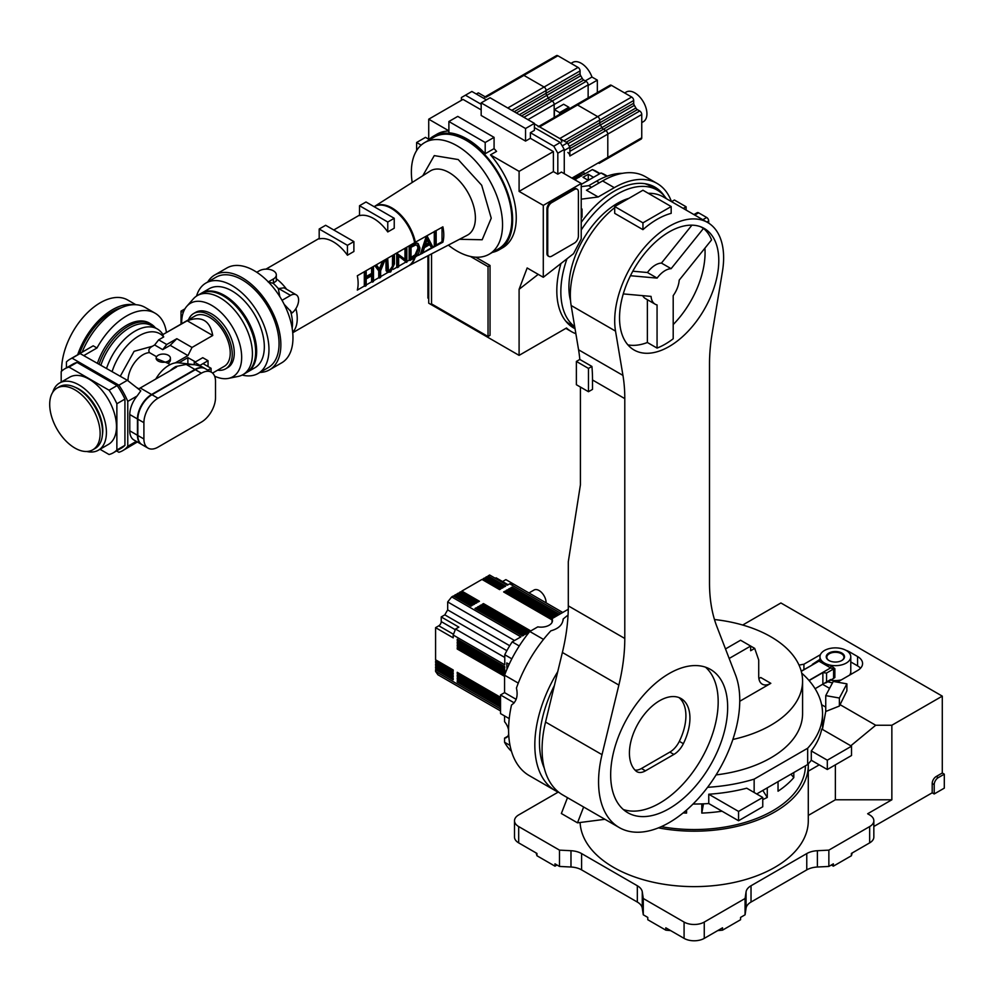 <?xml version="1.0" encoding="UTF-8"?>
<svg xmlns="http://www.w3.org/2000/svg" width="994" height="994" viewBox="0 0 994 994"><rect width="100%" height="100%" fill="white"/><g stroke="black" fill="none" stroke-linecap="round" stroke-linejoin="round"><path stroke-width="1.49" d="M808.259 763.889A114.111 65.877 180 0 1 808.284 765.318L808.284 820.746A114.111 65.877 180 0 1 774.86 867.327A114.111 65.877 180 0 1 651.915 881.939A114.111 65.877 180 0 1 580.111 822.498M808.284 765.318A114.111 65.877 180 0 1 774.86 811.899A114.111 65.877 180 0 1 658.401 827.865M841.346 679.884A15.407 8.896 180 0 1 830.611 680.132A15.407 8.896 0 0 0 841.346 679.884M827.803 681.76A15.407 8.896 0 0 0 832.55 682.754M850.777 656.773A15.407 8.896 180 0 1 841.272 664.986A15.407 8.896 180 0 1 824.486 663.06A15.407 8.896 180 0 1 819.975 656.773A15.407 8.896 180 0 1 829.481 648.56A15.407 8.896 180 0 1 846.267 650.486A15.407 8.896 180 0 1 850.777 656.773L850.777 671.683A15.407 8.896 180 0 1 849.572 675.125A15.407 8.896 0 0 0 850.777 671.683L850.777 674.007A15.407 8.896 0 0 1 850.765 674.441M846.888 683.847L839.383 698.024L825.741 695.614L825.741 711.468L839.383 706.063L846.888 690.842L846.888 683.847L833.245 681.437L825.741 695.614M839.383 698.024L839.383 706.063M822.672 684.357L829.592 688.345M860.555 668.192A17.122 9.878 0 0 0 857.561 665.856L850.777 661.942M825.741 707.094L821.616 704.709M791.112 652.983L789.472 651.169M831.344 865.004L833.357 866.172L851.386 855.759L851.386 853.436L869.663 842.875A14.264 8.238 0 0 0 873.838 837.047L873.838 820.746A14.264 8.238 180 0 0 869.663 814.931L867.65 813.763L891.854 799.785L835.37 799.785L835.37 764.846M808.284 771.17L819.242 764.846M835.37 799.785L808.284 815.428M825.741 711.468L822.547 728.751M850.802 745.798L875.714 725.247L839.681 704.448M837.383 682.17L857.561 670.515A17.122 9.878 0 0 0 862.581 663.532A17.122 9.878 0 0 0 857.561 656.537L849.497 651.878A17.122 9.878 0 0 0 845.969 650.324M820.385 654.711L803.922 664.216L803.922 669.596M803.922 664.216L799.014 665.085M558.156 792.131L518.682 814.931A14.264 8.238 0 0 0 514.507 820.746A14.264 8.238 0 0 0 518.682 826.573L518.682 842.875L536.959 853.436L536.959 855.759A159.748 92.231 180 0 1 536.164 852.976M536.959 855.759L554.987 866.172L557.013 865.004M518.682 842.875A14.264 8.238 180 0 1 514.507 837.047L514.507 820.746M704.261 938.373A14.264 8.238 180 0 1 684.083 938.373L684.083 922.072A14.264 8.238 0 0 0 704.261 922.072L704.261 938.373L722.539 927.812L722.539 930.148A159.748 92.231 180 0 1 717.718 930.608M670.639 930.608A159.748 92.231 180 0 1 665.806 930.148L665.806 927.812L684.083 938.373M722.539 930.148L740.567 919.736L740.567 917.412L745.078 914.803L746.072 908.181A17.122 9.878 180 0 1 751.029 902.055L806.768 869.874A17.122 9.878 180 0 1 817.379 867.016L828.859 866.445L833.357 863.836L833.357 866.172M554.987 866.172L554.987 863.836L559.498 866.445L570.978 867.016A17.122 9.878 180 0 1 581.589 869.874L637.328 902.055A17.122 9.878 180 0 1 642.273 908.181L643.28 914.803L647.777 917.412L647.777 919.736L665.806 930.148M851.386 855.759A159.748 92.231 0 0 0 852.181 852.976M570.978 867.016L570.978 850.715L559.498 850.131L518.682 826.573M570.978 850.715A17.122 9.878 180 0 1 581.589 853.573L581.589 869.874M637.328 902.055L637.328 885.753L581.589 853.573M637.328 885.753A17.122 9.878 180 0 1 642.273 891.879L642.273 908.181M684.083 922.072L643.28 898.501L642.273 891.879M746.072 908.181L746.072 891.879L745.078 898.501L704.261 922.072M746.072 891.879A17.122 9.878 180 0 1 751.029 885.753L751.029 902.055M806.768 869.874L806.768 853.573L751.029 885.753M806.768 853.573A17.122 9.878 180 0 1 817.379 850.715L817.379 867.016M873.838 820.746A14.264 8.238 180 0 1 869.663 826.573L828.859 850.131L817.379 850.715M891.854 799.785L891.854 725.247L875.714 725.247M891.854 725.247L942.287 696.135L942.287 772.997L936.236 776.5A5.703 3.293 120 0 0 932.198 783.483L934.211 784.651L934.211 793.957L944.3 788.143L944.3 774.164L938.249 777.656A5.703 3.293 120 0 0 934.211 784.651M942.287 696.135L780.911 602.973L742.704 625.027M942.287 772.997L944.3 774.164M559.498 850.131L559.498 866.445M643.28 898.501L643.28 914.803M745.078 898.501L745.078 914.803M828.859 850.131L828.859 866.445M873.838 826.486L932.198 792.802L932.198 783.483M932.198 792.802L934.211 793.957M819.975 660.091L820.572 659.469A15.407 8.896 0 0 0 824.486 663.296A15.407 8.896 0 0 0 831.108 665.558L834.861 668.689L834.861 677.548L831.108 679.995A15.407 8.896 180 0 1 830.909 679.958M828.921 660.501L828.921 660.501A9.132 5.268 180 0 1 828.921 653.046A9.132 5.268 180 0 1 841.831 653.046A9.132 5.268 180 0 1 841.831 660.501A9.132 5.268 180 0 1 828.921 660.501M841.62 660.612A8.561 4.945 0 0 0 843.931 657.245A8.561 4.945 0 0 0 841.421 653.741A8.561 4.945 0 0 0 832.102 652.673A8.561 4.945 0 0 0 826.822 657.245A8.561 4.945 0 0 0 829.133 660.612M830.624 679.548L815.092 688.73M812.421 664.899L801.226 671.149M809.104 680.579L822.87 672.627L826.548 673.05L833.593 668.974L830.624 667.893L808.954 680.418M826.548 681.909L826.548 673.05M801.276 671.335L819.478 660.824M831.108 665.558L830.624 667.893L818.932 661.147A1.715 1.342 153.4 0 0 820.572 659.469M661.246 826.673A111.253 64.237 0 0 0 805.426 765.84M778.041 781.644L778.041 791.212A111.253 64.237 0 0 0 793.808 777.594L793.808 772.549M762.758 799.586A111.253 64.237 0 0 0 767.269 797.436L767.269 787.857M701.789 803.897L701.789 813.092A111.253 64.237 0 0 0 722.017 811.203M683.139 812.93A111.253 64.237 0 0 0 686.556 813.092L686.556 810.048M790.938 774.202L793.808 777.594M762.82 790.441L767.269 797.436M703.479 803.823L701.789 813.092M686.084 810.47L686.556 813.092M714.462 619.523A108.396 62.585 180 0 1 802.58 681.002A108.396 62.585 180 0 1 770.822 725.247A108.396 62.585 180 0 1 732.864 739.461M802.58 681.002L802.58 713.605A108.396 62.585 180 0 1 770.822 757.863A108.396 62.585 180 0 1 716.09 774.898M811.29 760.261L811.29 750.942A128.375 74.115 0 0 0 821.715 729.012L851.51 746.208L851.51 755.527L827.306 769.505L811.29 760.261A128.375 74.115 180 0 1 807.675 764.535L756.707 793.957M708.759 803.55L708.759 794.231A128.375 74.115 0 0 0 746.742 788.205L762.758 797.461L762.758 806.768L738.554 820.746L708.759 803.55A128.375 74.115 180 0 1 693.042 804.022M754.148 792.491L754.148 779.134A128.375 74.115 180 0 1 707.566 787.31M738.554 820.746L738.554 811.427L708.759 794.231M762.758 797.461L738.554 811.427M754.148 779.134L807.675 748.234L807.675 764.535M801.723 673.137A128.375 74.115 180 0 1 822.547 713.605A128.375 74.115 180 0 1 807.675 748.234M827.306 769.505L827.306 760.186L811.29 750.942M851.51 746.208L827.306 760.186M729.174 658.463L750.656 646.063L750.656 650.722L754.694 648.386L758.72 660.028L758.72 676.342A17.122 9.878 120 0 0 762.274 684.17A17.122 9.878 120 0 0 770.822 683.325L739.76 701.267M559.262 792.616A99.847 57.64 -60 0 1 555.497 790.752A99.847 57.64 -60 0 1 557.721 671.733M604.948 819.304L577.502 822.833L583.64 807.004M554.391 685.5A93.287 53.862 120 0 0 544.29 768.188M567.499 797.685L561.361 813.514L577.502 822.833M758.869 678.417A17.122 9.878 120 0 0 760.745 677.498L770.822 683.325M725.496 648.933L740.567 640.235L754.694 648.386M568.046 615.087A99.847 57.64 120 0 0 563.138 619.038L563.176 619.709M563.138 620.306L563.138 619.038C562.691 624.754 558.603 628.68 550.875 630.817A99.847 57.64 120 0 0 516.445 688.022C518.172 695.924 516.532 701.59 511.512 705.019A99.847 57.64 120 0 0 529.28 775.618L555.497 790.752M507.835 736.219L504.567 738.107L504.567 742.257A88.429 51.054 120 0 0 511.488 751.315M510.034 745.413L504.567 742.257M504.567 715.928L504.567 721.706A11.406 6.585 60 0 1 508.605 730.168M508.679 733.87A11.406 6.585 60 0 1 506.443 737.573A11.406 6.585 60 0 1 504.567 738.107M514.221 702.87L500.529 694.968L500.529 713.605L509.239 718.625M500.529 694.968L504.567 692.644L516.147 699.329M518.284 683.114L504.567 675.187L504.567 692.644M543.507 639.415L529.79 631.488A91.286 52.707 120 0 0 504.567 675.187M568.27 609.272L552.005 618.666A11.406 6.585 180 0 1 552.49 620.554A11.406 6.585 180 0 1 537.804 626.866L529.79 631.488M552.005 618.666L552.005 622.443M546.116 602.861A9.99 5.765 -120 0 0 539.059 590.511A9.99 5.765 -120 0 0 534.064 590.014L528.957 592.958M474.995 608.49L476.201 607.794L523.726 635.228L522.521 635.924L474.995 608.49M477.418 607.086L478.623 606.39L526.149 633.824L524.931 634.532L477.418 607.086M479.829 605.694L481.046 604.998L528.572 632.433L527.354 633.128L479.829 605.694M529.653 631.662L482.252 604.29L483.469 603.594L530.784 630.917M552.005 618.902L551.161 619.386L503.635 591.952L504.853 591.256L552.167 618.579M553.385 617.87L506.058 590.548L507.263 589.852L554.59 617.175M555.795 616.479L508.481 589.156L509.686 588.46L557.013 615.783M558.218 615.075L510.904 587.765L512.109 587.056L559.436 614.379M561.038 613.447L509.686 583.801L507.263 585.193L489.632 575.017L488.029 575.948L505.648 586.125L504.443 586.833L486.811 576.644L485.606 577.352L503.237 587.529L502.02 588.224L484.389 578.048L483.183 578.744L500.814 588.92L499.597 589.616L481.978 579.44L461.8 591.095L479.431 601.271L478.226 601.966L460.595 591.79L459.377 592.486L477.008 602.662L475.803 603.358L458.172 593.182L456.954 593.89L474.585 604.066L473.38 604.762L455.749 594.586L454.544 595.282L472.175 605.458L470.957 606.154L453.326 595.978L451.711 596.909L520.906 636.856L512.196 641.888L519.266 645.963M504.766 670.863L457.24 643.429L457.24 642.025L504.766 669.471L504.766 670.863M504.567 676.342L457.24 649.02L457.24 647.616L504.641 674.988M500.529 701.491L457.24 676.504L457.24 675.1L500.529 700.099M500.529 707.082L457.24 682.095L457.24 680.691L500.529 705.69M504.766 668.067L457.24 640.633L457.24 639.229L504.766 666.676L504.766 668.067M500.529 704.286L457.24 679.3L457.24 677.896L500.529 702.895M500.529 698.695L457.24 673.708L457.24 672.304L500.529 697.303M504.766 673.659L457.24 646.224L457.24 644.82L504.766 672.267L504.766 673.659M506.99 669.124L506.778 662.948L509.152 664.315M511.835 658.836L504.766 654.748L504.766 664.812L453.202 635.042L453.202 637.837L435.583 627.661L435.583 659.805L453.202 669.981L453.202 671.372L435.583 661.196L435.583 662.6L453.202 672.776L453.202 674.168L435.583 663.992L435.583 665.396L453.202 675.572L453.202 676.964L435.583 666.788L435.583 668.192L453.202 678.368L453.202 679.759L435.583 669.583L435.583 671.447L500.529 708.946M512.196 641.888A65.616 37.884 120 0 0 504.766 654.748M476.201 609.185L476.201 607.794M478.623 607.794L478.623 606.39M481.046 606.39L481.046 604.998M483.469 604.998L483.469 603.594M504.853 592.648L504.853 591.256M507.263 591.256L507.263 589.852M509.686 589.852L509.686 588.46M512.109 588.46L512.109 587.056M514.544 640.534L447.685 601.929L451.711 596.909M465.316 690.581L500.529 710.921L437.907 674.764L435.583 671.447M435.583 669.583L436.788 668.887M435.583 666.788L436.788 666.092M435.583 663.992L436.788 663.296M435.583 661.196L436.788 660.501M435.583 627.661L438.801 625.798A3.429 1.976 120 0 0 441.224 621.598L441.224 616.939L444.827 614.864A51.353 29.646 -60 0 1 447.685 609.918L447.685 601.929M454.544 596.673L454.544 595.282M456.954 595.282L456.954 593.89M459.377 593.89L459.377 592.486M461.8 592.486L461.8 591.095M483.183 580.148L483.183 578.744M485.606 578.744L485.606 577.352M488.029 577.352L488.029 575.948M495.285 578.284L496.093 577.812L508.071 584.733M502.542 581.54L505.871 579.626L513.724 584.161L509.686 583.801M513.724 584.161L562.753 612.466M458.458 642.733L457.24 643.429M458.458 648.312L457.24 649.02M458.458 675.796L457.24 676.504M458.458 681.387L457.24 682.095M458.458 639.937L457.24 640.633M458.458 678.591L457.24 679.3M458.458 673.013L457.24 673.708M458.458 645.528L457.24 646.224M441.224 616.939L458.855 627.127L455.538 629.04L453.202 635.042M455.538 629.04L504.766 657.456M509.723 645.74L447.685 609.918M444.827 614.864L506.865 650.685M671.174 213.35A77.023 44.469 120 0 0 642.944 229.651L614.702 213.35L614.702 206.541L642.944 190.227L671.174 206.541L671.174 213.35M723.62 257.781A77.023 44.469 120 0 0 707.678 222.519A77.023 44.469 120 0 0 648.324 243.157A77.023 44.469 120 0 0 614.702 320.664A77.023 44.469 120 0 0 615.522 331.114L622.952 375.409A171.154 98.816 -60 0 1 624.791 398.619L624.791 638.471A171.154 98.816 -60 0 1 618.864 685.077L602.016 754.657A99.847 57.64 120 0 0 598.562 781.843A99.847 57.64 120 0 0 619.237 827.555A99.847 57.64 120 0 0 696.185 800.804A99.847 57.64 120 0 0 739.76 700.323A99.847 57.64 120 0 0 735.51 674.901L716.798 626.369A171.154 98.816 -60 0 1 709.505 582.795L709.505 363.941A171.154 98.816 -60 0 1 712.151 333.35L722.439 271.536A77.023 44.469 120 0 0 723.62 257.781M707.678 222.519L663.296 196.899A77.023 44.469 120 0 0 648.262 193.308M614.702 207.622A77.023 44.469 120 0 0 570.32 295.044A77.023 44.469 120 0 0 571.152 305.493L615.522 331.114M602.016 754.657L545.544 722.054A99.847 57.64 120 0 0 542.078 749.24A99.847 57.64 120 0 0 562.766 794.951L619.237 827.555M623.337 809.526A82.726 47.762 120 0 0 685.127 781.744A82.726 47.762 120 0 0 718.177 701.839A82.726 47.762 120 0 0 705.516 667.185M727.658 707.318A82.726 47.762 -60 0 1 691.551 790.565A82.726 47.762 -60 0 1 627.798 812.732A82.726 47.762 -60 0 1 610.664 774.86A82.726 47.762 -60 0 1 646.771 691.613A82.726 47.762 -60 0 1 710.524 669.447A82.726 47.762 -60 0 1 727.658 707.318M627.897 344.868A70.176 40.518 120 0 0 647.38 342.495L657.059 348.086A70.176 40.518 120 0 0 673.199 338.768L673.199 295.616A19.967 11.53 120 0 0 679.2 280.146L711.567 239.889A70.176 40.518 120 0 0 703.491 228.409L700.633 226.756M673.199 324.566A70.176 40.518 120 0 0 705.069 252.65A70.176 40.518 120 0 0 704.908 248.165M718.786 260.577A70.176 40.518 -60 0 1 688.146 331.201A70.176 40.518 -60 0 1 634.073 350A70.176 40.518 -60 0 1 619.535 317.869A70.176 40.518 -60 0 1 650.175 247.245A70.176 40.518 -60 0 1 704.249 228.446A70.176 40.518 -60 0 1 718.786 260.577M635.998 771.033A42.792 24.701 -60 0 1 629.426 753.079A42.792 24.701 -60 0 1 648.1 710.027A42.792 24.701 -60 0 1 681.076 698.558A42.792 24.701 -60 0 1 689.935 718.14A42.792 24.701 -60 0 1 683.363 743.674A17.122 9.878 -60 0 1 673.895 754.434L645.466 770.835A17.122 9.878 -60 0 1 636.918 771.692A17.122 9.878 -60 0 1 635.998 771.033M635.017 770.089A17.122 9.878 120 0 0 641.441 768.511L669.857 752.098A17.122 9.878 120 0 0 679.337 741.35A42.792 24.701 120 0 0 685.91 715.817A42.792 24.701 120 0 0 678.964 697.552M545.544 722.054L562.38 652.474A171.154 98.816 120 0 0 568.307 605.868L568.307 561.734L580.409 484.873L580.409 387.051M588.473 391.711L576.371 384.715L576.371 361.431L588.473 368.414L588.473 391.711L592.511 389.375L592.511 379.981A171.154 98.816 120 0 0 591.915 366.438L579.813 359.443A171.154 98.816 120 0 0 578.57 349.789L571.152 305.493M588.473 368.414L591.915 366.438M576.371 361.431L579.813 359.443M708.697 223.141L708.697 220.979A2.858 1.653 -120 0 0 706.684 217.487L698.608 212.828A2.858 1.653 -120 0 0 697.192 212.691L693.911 214.58M642.944 229.651L642.944 222.842L614.702 206.541M642.944 222.842L671.174 206.541M703.491 228.409L671.124 268.666A19.967 11.53 120 0 0 657.109 278.109L630.444 275.723M623.275 293.913L651.058 296.398A19.967 11.53 120 0 0 655.145 304.189A19.967 11.53 120 0 0 657.059 304.934L657.059 348.086M647.38 299.703L647.38 342.495M655.145 304.189L645.466 298.598A19.967 11.53 -60 0 1 642.683 295.653M657.109 278.109L647.429 272.518L632.805 271.213M647.429 272.518A19.967 11.53 -60 0 1 661.445 263.087L691.923 225.166M661.445 263.087L671.124 268.666M560.989 263.46A81.297 46.942 120 0 0 556.814 290.733A81.297 46.942 120 0 0 573.65 327.958A81.297 46.942 120 0 0 575.041 328.703M571.674 326.703A81.297 46.942 120 0 0 574.917 327.983M427.917 140.713A65.616 37.884 60 0 1 433.434 136.203A65.616 37.884 60 0 1 466.236 139.458A65.616 37.884 60 0 1 509.102 197.272A65.616 37.884 60 0 1 499.05 249.854A65.616 37.884 60 0 1 492.378 252.377M519.092 171.366L553.385 151.573L553.385 171.602L519.092 191.395L519.092 171.366L490.502 154.865L496.553 151.374A65.616 37.884 -120 0 0 494.08 148.615L485.196 153.747A65.616 37.884 -120 0 0 467.043 138.986A65.616 37.884 -120 0 0 448.89 132.786L448.89 121.516L457.762 116.397L494.08 137.358L485.196 142.49L448.89 121.516M433.434 136.203L437.062 134.115A65.616 37.884 60 0 1 448.89 131.034M574.743 326.939L570.32 324.392A79.88 46.122 -60 0 1 565.549 320.876M546.924 209.1L547.731 209.56A5.703 3.293 -60 0 1 551.769 202.577L550.962 202.105A5.703 3.293 120 0 0 546.924 209.1L546.924 253.358A5.703 3.293 120 0 0 548.104 255.967A5.703 3.293 120 0 0 548.539 256.154M547.731 209.56L547.731 253.818L546.924 253.358M576.781 189.071A5.703 3.293 120 0 0 576.408 188.785A5.703 3.293 120 0 0 573.55 189.071L574.358 189.531A5.703 3.293 -60 0 1 577.216 189.245A5.703 3.293 -60 0 1 578.396 191.867L578.396 236.112A5.703 3.293 -60 0 1 574.358 243.108L551.769 256.154A5.703 3.293 -60 0 1 548.912 256.427A5.703 3.293 -60 0 1 547.731 253.818M574.358 189.531L551.769 202.577M494.08 148.615L494.08 137.358M485.196 153.747L485.196 142.49M470.373 256.44L488.029 266.628L488.029 336.506L431.545 303.903L431.545 253.868M644.771 183.666A79.88 46.122 -60 0 1 650.2 186.04L657.258 190.115A79.88 46.122 -60 0 1 666.415 198.701M428.725 298.535L427.917 298.076L427.917 255.756M428.725 139.222L425.494 137.358L416.623 142.49L416.623 150.579M421.17 145.112L416.623 142.49M573.55 189.071L550.962 202.105M475.704 257.185L490.042 265.46L488.029 266.628M490.042 265.46L490.042 335.338L488.029 336.506M573.55 253.656L543.296 277.289L543.296 205.373L581.217 183.48L581.217 238.982L573.55 253.656M575.874 333.711A85.583 49.414 -60 0 1 571.513 331.661A85.583 49.414 -60 0 1 566.505 327.995L519.092 355.367L519.092 289.304L527.155 267.97L543.296 277.289M657.792 190.438A81.297 46.942 120 0 0 652.884 186.064M591.529 187.307L588.709 185.679L596.549 181.144L599.37 182.784M581.217 184.412L601.022 172.981A67.033 38.704 -60 0 1 605.048 174.807L607.322 176.112M601.022 172.981L606.787 176.298M588.709 185.679L581.217 186.636M622.331 173.341A81.011 46.78 120 0 0 596.549 181.144M657.084 183.43L645.392 176.683A85.583 49.414 120 0 0 602.6 180.92L586.46 190.227L598.164 196.986L614.292 187.667A85.583 49.414 -60 0 1 657.084 183.43A85.583 49.414 -60 0 1 671.459 201.608M683.251 208.417L686.109 206.777L674.404 200.018L671.546 201.67M490.502 154.865A65.616 37.884 60 0 1 502.678 247.755L499.05 249.854M428.725 139.856L428.725 119.193L448.89 130.835M530.386 138.29L525.54 141.086L525.54 128.512L534.412 123.38L534.412 130.376L530.386 132.699L530.386 138.29L553.385 151.573M525.54 141.086L481.171 115.466L481.171 102.891L525.54 128.512M481.171 102.891L490.042 97.76L534.412 123.38M428.725 119.193L463.005 99.4L481.171 109.874M686.109 206.777L686.109 210.069M519.092 191.395L543.296 205.373M519.092 355.367L428.725 303.195L428.725 255.346M519.092 289.304L538.226 274.356M581.217 218.133A85.583 49.414 -60 0 1 582.024 217.077L581.217 216.605M582.024 217.077L582.024 209.051L581.217 209.162M664.439 196.129A81.297 46.942 120 0 0 654.947 187.133A81.297 46.942 120 0 0 581.217 222.358M581.217 199.16L598.164 196.986M461.402 100.332L461.402 97.536L465.428 95.2L481.171 104.283M530.386 132.699L553.782 146.205L557.82 153.2L557.82 174.161L553.385 171.602M557.82 174.161L561.448 172.061L581.217 183.48M486.414 99.86L471.889 91.473L465.428 95.2M534.412 127.58L560.243 142.49L553.782 146.205M560.243 142.49L564.269 149.473L557.82 153.2M564.269 149.473L564.269 173.689M353.889 251.494L347.428 255.222A34.231 19.768 -120 0 0 319.186 238.92L319.186 229.018L325.647 225.29L353.889 241.592L353.889 251.494M394.233 228.21L387.772 231.937A34.231 19.768 -120 0 0 359.53 215.623L359.53 205.721L365.991 201.993L394.233 218.295L394.233 228.21M364.463 285.961L357.318 290.086A34.231 19.768 -120 0 0 358.126 283.402A34.231 19.768 -120 0 0 357.318 275.773L414.647 242.673A34.231 19.768 -120 0 0 397.55 212.964A34.231 19.768 -120 0 0 374.142 206.677L374.415 206.503A34.243 19.768 60 0 1 397.948 212.281A34.243 19.768 60 0 1 415.355 242.213L414.647 242.673M415.355 242.213L442.889 226.831A35.573 20.539 60 0 1 443.784 235.031A35.573 20.539 60 0 1 442.889 242.201L422.649 253.06M282.023 300.312L290.546 295.392A11.406 6.585 -60 0 1 296.249 294.833A11.406 6.585 -60 0 1 298.61 300.051A11.406 6.585 -60 0 1 292.174 312.899L284.16 304.313M279.823 296.622L278.308 288.608A37.325 21.545 -120 0 0 273.151 283.29L268.156 281.998M412.199 182.486A64.473 37.225 60 0 1 411.367 172.061A64.473 37.225 60 0 1 424.724 142.552A64.473 37.225 60 0 1 474.411 159.823A64.473 37.225 60 0 1 502.542 224.706A64.473 37.225 60 0 1 489.197 254.215A64.473 37.225 60 0 1 448.344 245.108M489.197 254.215L498.479 248.86A64.473 37.225 -120 0 0 511.823 219.351A64.473 37.225 -120 0 0 483.68 154.468A64.473 37.225 -120 0 0 434.005 137.197L424.724 142.552M409.304 260.08L406.857 261.484M405.95 262.006L398.631 266.23M396.892 267.237L393.177 269.386M387.908 272.431L380.64 276.63M378.888 277.637L373.495 280.743M371.756 281.749L366.202 284.955M415.442 242.896L418.213 243.654L419.89 247.916C419.667 252.538 417.604 256.005 413.715 258.291L409.963 260.453L409.155 259.993L409.155 246.015L415.442 242.896L417.766 243.443M364.313 285.887L364.313 271.909L366.202 271.747L366.202 277.475L372.415 273.897L372.415 268.156L373.495 267.535L373.495 281.513L372.415 282.134L372.415 275.326L366.202 278.916L366.202 285.725L364.313 285.887M366.202 276.543L371.607 273.425L371.607 267.697L373.495 267.535M372.415 282.134L371.607 281.675L371.607 275.798M379.546 278.009L378.739 277.55L378.739 270.902L374.862 265.808L376.912 265.56L380.093 269.734L383.274 261.894L384.516 261.173L380.64 270.741L380.64 277.388L379.546 278.009L379.546 271.374L378.739 270.902M379.447 268.877L382.466 261.422L384.516 261.173M387.387 272.058L386.094 270.716L385.883 259.459L387.772 259.297L388.468 270.803L390.617 270.542L393.239 266.678L393.363 256.067L394.444 255.446L394.444 263.882L390.679 271.946L387.747 272.344L386.902 271.176L386.691 259.919L387.772 259.297M388.132 270.48L389.822 270.082L392.431 266.218L392.555 255.607L394.444 255.446M416.66 256.079L421.245 253.706M422.723 252.861L431.545 247.767M432.837 247.021L434.9 245.829M436.18 245.083L442.032 241.704L442.032 227.291M404.968 259.26L404.968 248.438L406.049 247.804L406.857 248.276L406.857 262.254L398.631 256.203M406.608 262.391L398.631 256.017L398.631 267.001L396.743 267.162L396.743 253.184L405.776 259.894L405.776 248.898L406.857 248.276M421.444 253.83L420.636 253.358L426.376 236.075L427.333 236.448L432.924 247.195L431.744 247.879L429.955 244.437L424.463 247.605L422.624 253.147L421.444 253.83L427.184 236.535L426.376 236.075M431.744 247.879L429.52 244.686M434.291 245.481L434.291 231.503L435.372 230.881L436.18 231.341L436.18 245.319L434.291 245.481M409.155 246.015L409.963 246.487L416.25 243.356M409.963 260.453L409.963 246.487M371.607 267.697L372.415 268.156M371.607 273.425L372.415 273.897M364.313 271.909L366.202 271.747M365.121 286.347L365.121 272.368M382.466 261.422L383.274 261.894M374.862 265.808L376.912 265.56M379.546 271.374L375.67 266.28M418.486 255.309L421.344 253.768M442.032 241.704L442.889 242.201M392.555 255.607L393.363 256.067M392.431 266.218L393.239 266.678M389.822 270.082L390.617 270.542M385.883 259.459L386.691 259.919M386.094 270.716L386.902 271.176M404.968 248.438L405.776 248.898M397.55 267.622L397.55 253.644L396.743 253.184M434.291 231.503L436.18 231.341M435.099 245.94L435.099 231.975M296.249 294.833L284.098 287.813L278.308 288.608M273.151 283.29L276.32 280.942L276.32 274.903A9.99 5.765 180 0 1 273.4 278.979L268.33 281.898M256.775 272.269L259.285 270.815A9.99 5.765 180 0 1 270.157 269.573A9.99 5.765 180 0 1 276.32 274.903M347.428 255.222L347.428 245.319L319.186 229.018M347.428 245.319L353.889 241.592M387.772 231.937L387.772 222.022L359.53 205.721M387.772 222.022L394.233 218.295M418.809 248.537L415.89 255.247L411.044 258.403L411.044 247.282L415.616 245.046L417.48 245.232L418.809 248.537L418.002 248.065L415.094 254.775L411.044 257.471M427.246 239.219L429.383 243.331L425.059 245.829L427.246 239.219M415.89 255.247L415.094 254.775M417.033 245.033L418.002 248.065M429.383 243.331L428.576 242.871L425.444 244.673M427.035 239.889L428.576 242.871M269.523 369.843L281.625 362.86A54.769 31.622 -120 0 0 281.625 299.616A54.769 31.622 -120 0 0 226.856 267.995L214.754 274.978A54.769 31.622 60 0 1 269.523 306.599A54.769 31.622 60 0 1 269.523 369.843A54.769 31.622 60 0 1 259.956 372.402M207.746 281.985A54.769 31.622 60 0 1 214.754 274.978M196.551 296.063A52.21 30.143 60 0 1 205.944 283.029A52.21 30.143 60 0 1 246.177 297.007A52.21 30.143 60 0 1 268.964 349.553A52.21 30.143 60 0 1 258.154 373.446A52.21 30.143 60 0 1 242.163 375.073M258.154 373.446L268.231 367.618A52.21 30.143 -120 0 0 279.053 343.725A52.21 30.143 -120 0 0 256.266 291.192A52.21 30.143 -120 0 0 216.033 277.202L205.944 283.029M201.061 293.429A45.637 26.353 60 0 1 201.558 293.131A45.637 26.353 60 0 1 236.734 305.357A45.637 26.353 60 0 1 256.663 351.292A45.637 26.353 60 0 1 247.208 372.191A45.637 26.353 60 0 1 246.698 372.464M247.208 372.191L254.874 367.768A45.637 26.353 -120 0 0 264.329 346.869A45.637 26.353 -120 0 0 244.4 300.933A45.637 26.353 -120 0 0 209.225 288.707L201.558 293.131M484.563 97.139A2.858 1.653 60 0 1 485.991 97.275L478.387 92.889A37.946 21.905 -120 0 0 477.108 93.535L476.275 94.008M476.362 94.057L478.387 92.889M527.938 119.64L554.167 104.494L554.167 117.516L554.167 104.494A2.858 1.653 -120 0 0 552.155 101.003A2.858 1.653 60 0 1 554.167 104.494L588.137 84.888L588.137 97.897M519.365 114.695L548.29 97.996A27.099 15.643 -120 0 0 546.775 95.374A27.099 15.643 60 0 1 548.29 97.996A2.858 1.653 -120 0 0 549.794 99.636L552.155 101.003L523.9 117.317M511.798 110.322L546.104 90.516A2.858 1.653 -120 0 0 544.091 87.025A2.858 1.653 60 0 1 546.104 90.516L546.104 93.25A2.858 1.653 -120 0 0 546.775 95.374L516.346 112.943M485.991 97.275L523.913 75.382A2.858 1.653 -120 0 0 522.484 75.246A2.858 1.653 60 0 1 523.913 75.382L544.091 87.025L507.76 107.998M521.539 115.95L583.751 80.029A2.858 1.653 -120 0 1 582.248 78.377L548.29 97.996A2.858 1.653 -120 0 0 549.794 99.636L552.155 101.003L586.125 81.396A2.858 1.653 -120 0 1 588.137 84.888M514.171 111.688L580.074 73.643L580.074 70.909L546.104 90.516L546.104 93.25A2.858 1.653 -120 0 0 546.775 95.374L580.744 75.768A27.099 15.643 -120 0 1 582.248 78.377M578.061 67.418L557.882 55.763L523.913 75.382L544.091 87.025L578.061 67.418A2.858 1.653 -120 0 1 580.074 70.909M568.903 109.005L568.903 107.265L563.648 104.246L554.379 109.601L554.379 117.391M583.751 80.029L586.125 81.396M580.074 73.643A2.858 1.653 -120 0 0 580.744 75.768M557.882 55.763A2.858 1.653 -120 0 0 556.454 55.627L485.159 96.791M554.379 109.601L559.622 112.62L559.622 114.36M568.903 107.265L559.622 112.62M585.255 80.887L591.952 77.023A17.122 9.878 -120 0 0 572.643 62.423L571.028 63.355M591.952 77.023L597.344 80.129L588.137 85.447M597.344 80.129L597.344 92.591M567.847 152.504A2.858 1.653 60 0 1 569.86 155.996L569.86 147.224A37.946 21.905 -120 0 0 567.388 142.912L534.412 123.89M562.206 145.907L567.388 142.912M564.269 150.454L569.86 147.224M538.176 126.747A2.858 1.653 60 0 1 539.605 126.884L559.784 138.526A2.858 1.653 60 0 1 561.796 142.018M605.768 158.555A2.858 1.653 60 0 0 607.197 158.705A2.858 1.653 -120 0 0 607.794 157.4A2.858 1.653 60 0 1 607.197 158.705L599.133 163.364A2.858 1.653 -120 0 0 599.146 163.351A2.858 1.653 60 0 1 599.133 163.364A2.858 1.653 60 0 1 599.121 163.364L633.103 143.745A2.858 1.653 -120 0 0 633.116 143.745M569.86 155.996L607.794 134.103A2.858 1.653 -120 0 0 605.768 130.612A2.858 1.653 60 0 1 607.794 134.103L607.794 157.4L571.91 178.112M569.4 146.354L601.904 127.605A27.099 15.643 -120 0 0 600.388 124.983A27.099 15.643 60 0 1 601.904 127.605A2.858 1.653 -120 0 0 603.408 129.245L605.768 130.612L569.86 151.337M563.809 140.862L599.717 120.125A2.858 1.653 -120 0 0 597.705 116.633A2.858 1.653 60 0 1 599.717 120.125L599.717 122.858A2.858 1.653 -120 0 0 600.388 124.983L567.897 143.745M539.605 126.884L577.526 104.991A2.858 1.653 -120 0 0 576.11 104.842A2.858 1.653 60 0 1 577.526 104.991L597.705 116.633L559.784 138.526M641.751 137.781L641.751 114.496L607.794 134.103L607.794 157.4L641.751 137.781A2.858 1.653 -120 0 1 641.167 139.085L607.197 158.705M569.86 148.603L637.378 109.626A2.858 1.653 -120 0 1 635.874 107.986L601.904 127.605A2.858 1.653 -120 0 0 603.408 129.245L605.768 130.612L639.738 110.993A2.858 1.653 -120 0 1 641.751 114.496M566.182 142.229L633.687 103.252L633.687 100.518L599.717 120.125L599.717 122.858A2.858 1.653 -120 0 0 600.388 124.983L634.358 105.376A27.099 15.643 -120 0 1 635.874 107.986M631.675 97.027L611.496 85.372L577.526 104.991L597.705 116.633L631.675 97.027A2.858 1.653 -120 0 1 633.687 100.518M637.378 109.626L639.738 110.993M633.687 103.252A2.858 1.653 -120 0 0 634.358 105.376M611.496 85.372A2.858 1.653 -120 0 0 610.067 85.235L538.773 126.4M641.751 122.61L643.379 121.678A17.122 9.878 -120 0 0 643.379 101.91A17.122 9.878 -120 0 0 626.257 92.032L624.642 92.964M574.706 326.691A79.88 46.122 -60 0 1 566.978 258.788M581.217 229.987A79.88 46.122 -60 0 1 589.082 219.115A79.88 46.122 -60 0 1 657.258 190.115M628.929 198.328A68.462 39.524 120 0 0 593.12 224.855A68.462 39.524 120 0 0 570.556 300.747M588.075 180.212A3.703 2.137 120 0 0 588.274 178.932L588.274 174.273L593.517 177.305M577.589 175.801L579.601 176.957L578.396 177.653L576.383 176.497M580.011 174.397L582.024 175.565L580.807 176.261L578.806 175.093M575.166 177.193L577.179 178.348L575.973 179.057L573.96 177.889M588.274 180.336L583.031 177.305L588.274 174.273M599.606 173.788L592.349 169.601L583.64 174.633L581.627 173.465M600.028 173.552L596.276 171.378A65.616 37.884 120 0 0 592.349 169.601M583.329 172.484L585.342 173.639M181.691 323.709A42.419 24.49 60 0 1 181.678 322.677A42.419 24.49 60 0 1 186.822 306.264L193.395 298.809A45.637 26.353 60 0 1 197.321 295.578A45.637 26.353 60 0 1 232.497 307.805A45.637 26.353 60 0 1 252.426 353.74A45.637 26.353 60 0 1 242.971 374.639A45.637 26.353 60 0 1 238.212 376.415L228.458 378.391A42.419 24.49 60 0 1 214.617 376.167M197.321 295.578L200.552 293.715A45.637 26.353 60 0 1 235.727 305.941A45.637 26.353 60 0 1 255.644 351.876A45.637 26.353 60 0 1 246.201 372.775L242.971 374.639M186.822 306.264A42.419 24.49 60 0 1 220.457 311.942A42.419 24.49 60 0 1 241.666 357.318A42.419 24.49 60 0 1 228.458 378.391M188.512 319.77A31.945 18.451 60 0 1 193.681 313.495L195.706 312.327A31.945 18.451 60 0 1 220.32 320.888A31.945 18.451 60 0 1 234.273 353.044A31.945 18.451 60 0 1 227.651 367.668L225.638 368.836A31.945 18.451 60 0 1 217.611 370.166M193.681 313.495A31.945 18.451 60 0 1 218.307 322.056A31.945 18.451 60 0 1 232.248 354.212A31.945 18.451 60 0 1 225.638 368.836M212.567 373.085L224.209 366.364A29.099 16.799 -120 0 0 230.235 353.044A29.099 16.799 -120 0 0 217.537 323.758A29.099 16.799 -120 0 0 195.11 315.968L162.917 334.556L187.207 320.751C201.546 315.583 210.045 320.503 212.741 335.487L192.016 347.453L187.941 355.579L175.242 362.897M168.309 361.071A7.132 4.113 180 0 1 160.531 361.965A7.132 4.113 180 0 1 156.133 358.163A7.132 4.113 180 0 1 158.22 355.256A7.132 4.113 180 0 1 165.998 354.361A7.132 4.113 180 0 1 170.396 358.163A7.132 4.113 180 0 1 168.309 361.071M170.396 358.163L170.396 360.027A7.132 4.113 180 0 1 168.309 362.934A7.132 4.113 180 0 1 167.812 363.208L156.157 358.536M184.959 308.848L181.02 311.122L183.294 312.427M181.02 324.106L181.02 311.122M178.883 362.822L187.878 357.629L195.495 361.878L202.764 357.678L208.044 360.723L199.533 365.643M106.594 368.314A44.506 25.695 -60 0 1 157.276 328.939A44.506 25.695 -60 0 1 162.917 334.556M157.276 328.939L151.622 325.684A44.506 25.695 120 0 0 100.953 365.046M112.148 371.52A41.649 24.042 -60 0 1 136.687 337.289A41.649 24.042 -60 0 1 163.699 336.954L162.767 334.866M170.21 364.587L167.812 363.208M156.58 356.722L149.473 352.621A21.396 12.35 120 0 0 127.965 380.752M187.878 363.891L187.878 357.629M195.495 361.878L194.24 362.077L194.24 364.636M208.044 366.55L208.044 360.723M199.98 365.382L194.24 362.077M187.941 355.579L170.185 345.328L162.705 349.639L154.642 344.98L152.442 346.247C149.088 348.111 148.106 350.236 149.473 352.621M192.016 347.453L176.833 338.693L170.185 345.328M176.833 338.693L166.743 344.508L158.68 339.849L163.699 336.954M187.207 320.751L212.741 335.487M158.68 339.849L154.642 344.98M166.743 344.508L162.705 349.639M84.192 355.367L96.977 347.987A57.056 32.939 -60 0 1 126.549 316.005A57.056 32.939 -60 0 1 155.076 313.185A57.056 32.939 -60 0 1 166.433 332.518M155.076 313.185L145 307.357A57.056 32.939 120 0 0 116.472 310.19A57.056 32.939 120 0 0 82.092 352.224M96.977 347.987L93.2 345.813L91.92 346.558M150.492 323.771A45.637 26.353 120 0 0 149.373 323.062A45.637 26.353 120 0 0 126.549 325.324A45.637 26.353 120 0 0 97.524 363.071M141.782 444.517A19.967 11.53 -60 0 1 141.583 444.405A19.967 11.53 -60 0 1 137.445 435.26L137.445 418.959A19.967 11.53 -60 0 1 151.56 394.506L194.936 369.457A19.967 11.53 -60 0 1 204.913 368.476A19.967 11.53 -60 0 1 205.112 368.588M66.436 367.855L66.436 361.891A54.198 31.299 60 0 1 70.002 359.207A54.198 31.299 60 0 1 72.102 358.175L118.882 385.187L127.356 380.292L140.788 390.828L137.122 395.985A19.967 11.53 120 0 0 129.779 414.535L129.779 430.837A19.967 11.53 120 0 0 133.917 439.982L141.583 444.405A19.967 11.53 -60 0 1 137.445 435.26L137.445 418.959A19.967 11.53 -60 0 1 151.56 394.506L194.936 369.457A19.967 11.53 -60 0 1 204.913 368.476L205.323 368.699A19.967 11.53 120 0 0 195.333 369.693L151.97 394.73L195.333 369.693A19.967 11.53 -60 0 1 205.323 368.699L211.374 372.203A19.967 11.53 120 0 0 201.384 373.185L158.021 398.221A19.967 11.53 120 0 0 143.906 422.686L143.906 438.988A19.967 11.53 120 0 0 148.031 448.132A19.967 11.53 120 0 0 158.021 447.138L201.384 422.102A19.967 11.53 120 0 0 215.512 397.65L215.512 381.336A19.967 11.53 120 0 0 211.374 372.203M204.913 368.476L201.397 366.438L195.048 364.736L186.189 364.413L175.776 366.55L176.572 367.022L140.266 387.983A19.967 11.53 120 0 0 138.613 389.052M137.122 395.985L127.766 401.39L127.766 446.306L136.315 441.361M137.371 441.97L122.771 450.617A51.353 29.646 60 0 1 118.882 452.27L116.546 450.916M127.766 446.306A51.353 29.646 60 0 1 122.771 450.617M195.048 364.736L178.634 362.798A26.652 15.382 120 0 0 155.785 379.025M169.986 370.824A29.957 17.296 -60 0 1 175.776 366.55M211.076 372.029L211.076 368.302L207.845 370.166M211.076 368.302L203 363.642M118.882 385.187A51.353 29.646 60 0 1 127.766 401.39M127.356 380.292L79.942 353.479L93.2 345.813M80.564 353.28L72.102 358.175M52.707 392.344A38.791 22.402 60 0 1 59.59 383.001A38.791 22.402 60 0 1 89.485 393.4A38.791 22.402 60 0 1 106.42 432.44A38.791 22.402 60 0 1 98.381 450.207A38.791 22.402 60 0 1 86.863 451.5M98.381 450.207L108.433 444.405A38.791 22.402 -120 0 0 116.472 426.637A38.791 22.402 -120 0 0 99.537 387.598A38.791 22.402 -120 0 0 69.642 377.211L59.59 383.001M102.419 434.95A33.659 19.433 -120 0 0 102.792 430.352A33.659 19.433 -120 0 0 74.823 387.138M49.7 404.396A35.66 20.588 60 0 1 57.08 388.07A35.66 20.588 60 0 1 84.565 397.625A35.66 20.588 60 0 1 100.133 433.508A35.66 20.588 60 0 1 92.74 449.835A35.66 20.588 60 0 1 65.269 440.28A35.66 20.588 60 0 1 49.7 404.396M92.74 449.835L95.163 448.443A35.66 20.588 -120 0 0 102.544 432.117A35.66 20.588 -120 0 0 86.987 396.233A35.66 20.588 -120 0 0 59.503 386.678L57.08 388.07M124.933 399.091L116.87 403.75L116.87 449.996A48.495 27.994 60 0 1 113.279 452.804L121.355 448.145A48.495 27.994 -120 0 0 124.933 445.337L124.933 399.091A48.495 27.994 -120 0 0 117.13 385.56L77.072 362.437A48.495 27.994 -120 0 0 72.86 364.152L64.784 368.811A48.495 27.994 60 0 1 69.008 367.097L77.072 362.437M116.87 449.996L124.933 445.337M113.279 452.804A48.495 27.994 60 0 1 109.054 454.507L99.996 449.276M61.193 382.081L61.193 371.607A48.495 27.994 60 0 1 64.784 368.811M69.008 367.097L109.054 390.22L117.13 385.56M109.054 390.22A48.495 27.994 60 0 1 116.87 403.75M143.906 438.988L137.843 435.496A19.967 11.53 120 0 0 141.98 444.641A19.967 11.53 -60 0 1 137.843 435.496L137.843 419.195A19.967 11.53 -60 0 1 151.97 394.73A19.967 11.53 120 0 0 137.843 419.195L137.843 435.496L129.779 430.837M99.164 364.015A45.587 26.316 -60 0 1 128.164 326.305A45.587 26.316 -60 0 1 150.964 324.044A45.587 26.316 -60 0 1 155.362 327.834M61.616 371.184A54.769 31.622 -60 0 1 61.603 369.805A54.769 31.622 -60 0 1 85.509 314.688A54.769 31.622 -60 0 1 127.717 300.014L135.867 304.723M79.483 353.727A52.483 30.305 -60 0 1 121.479 307.655M77.681 354.771A54.769 31.622 -60 0 1 133.283 304.711M857.561 656.537L857.561 665.856M849.497 651.878L849.497 653.22M938.249 777.656L936.236 776.5M869.663 826.573L869.663 842.875M822.87 672.627L822.87 684.245M834.861 668.689A1.715 0.994 180 0 0 833.593 668.974L833.593 677.833A1.715 0.994 180 0 1 834.861 677.548M453.5 634.284L438.801 625.798M441.224 621.598L455.277 629.711M562.38 652.474L618.864 685.077M568.307 605.868L624.791 638.471M592.511 379.981L624.791 398.619M578.57 349.789L622.952 375.409M694.744 215.052L698.608 212.828M702.82 219.711L706.684 217.487M706.846 222.047L708.697 220.979M683.363 743.674L679.337 741.35M641.441 768.511L645.466 770.835M669.857 752.098L673.895 754.434M602.6 180.92L614.292 187.667M422.773 175.764L434.266 155.611L458.209 159.549L481.692 185.257L491.235 218.171L482.177 239.753L459.464 239.305M415.144 257.371A34.243 19.768 60 0 1 408.658 265.808L467.242 235.243A37.076 21.408 -120 0 0 475.393 218.021A37.076 21.408 -120 0 0 458.905 180.386A37.076 21.408 -120 0 0 430.178 171.043L374.415 206.503A34.243 19.768 60 0 0 374.278 206.59M295.901 308.6A34.231 19.768 60 0 1 297.243 318.552A34.231 19.768 60 0 1 292.683 332.244M276.32 278.78A34.231 19.768 60 0 1 286.595 289.254M292.174 328.318A37.325 21.545 -120 0 0 292.484 323.82A37.325 21.545 -120 0 0 290.298 310.401M292.733 332.729L408.372 265.97A34.231 19.768 -120 0 0 414.399 257.881M411.603 244.611L412.411 245.071M392.555 263.969L393.363 264.441M385.883 267.895L386.691 268.355M278.183 288.26L290.546 295.392M273.4 278.979L273.4 283.352M411.628 257.123L412.435 257.595M588.274 178.932L589.492 179.641M152.442 346.247L134.091 351.317L120.286 376.217M143.906 422.686L129.779 414.535M186.189 364.413L201.384 373.185M140.266 387.983L158.021 398.221M832.624 678.964L825.728 682.953M819.975 656.773L819.975 659.444M819.975 660.128L820 659.32L812.309 664.39M822.547 713.605L822.547 729.484M577.216 189.245L576.408 188.785M548.912 256.427L548.104 255.967M571.513 331.661L565.834 328.38M265.945 269.138L319.186 238.398M333.773 229.974L359.53 215.102M418.213 243.654L417.405 243.182M386.939 271.884L387.747 272.344M156.133 358.163L156.133 358.822M92.566 346.185L70.002 359.207M136.973 387.735L138.899 388.84M148.031 448.132L141.583 444.405M150.964 324.044L148.205 322.454"/></g></svg>
